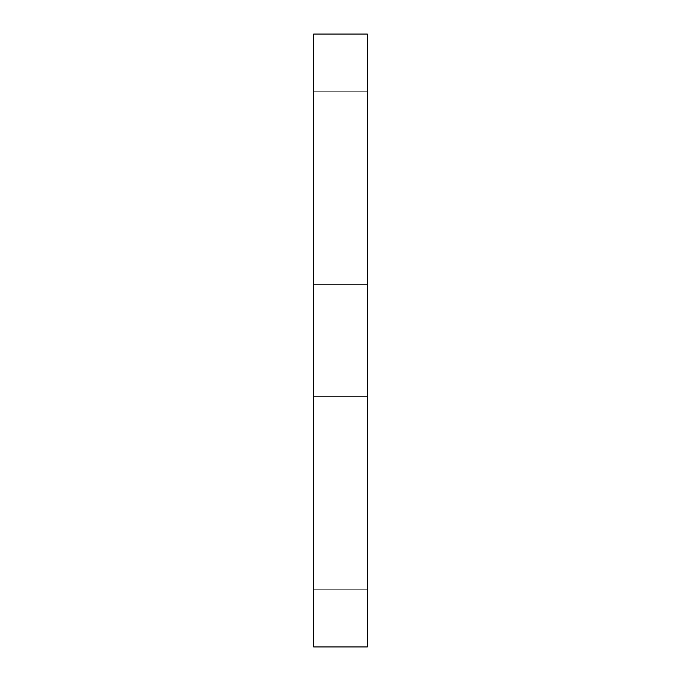 <?xml version="1.0" encoding="UTF-8"?>
<svg xmlns="http://www.w3.org/2000/svg" width="681" height="681" viewBox="0 0 681 681"><rect width="100%" height="100%" fill="white"/><g stroke="black" fill="none" stroke-linecap="round" stroke-linejoin="round"><path stroke-width="0.51" stroke-dasharray="3.4 2.55" d="M367.314 34.05L313.686 34.05L313.686 646.95L367.314 646.95L367.314 34.05M367.314 533.904L367.314 478.062L367.314 533.904M313.686 533.904L313.686 478.062L313.686 533.904M367.314 340.5L367.314 396.342L367.314 340.5M313.686 340.5L313.686 396.342L313.686 340.5M367.314 147.096L367.314 91.254L367.314 147.096M313.686 147.096L313.686 91.254L313.686 147.096M367.314 478.062L313.686 478.062L367.314 478.062M367.314 589.746L313.686 589.746L367.314 589.746M367.314 284.658L313.686 284.658L367.314 284.658M367.314 396.342L313.686 396.342L367.314 396.342M367.314 91.254L313.686 91.254L367.314 91.254M367.314 202.938L313.686 202.938L367.314 202.938"/><path stroke-width="1.02" d="M367.314 34.05L313.686 34.05L313.686 646.95L367.314 646.95L367.314 34.05"/></g></svg>
